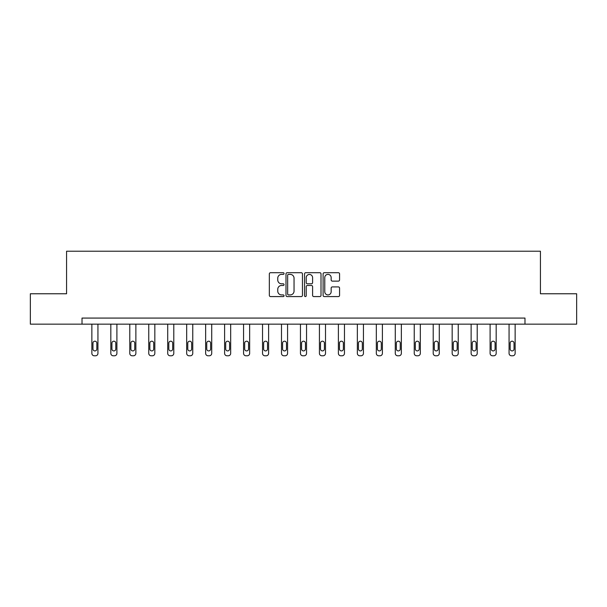 <?xml version="1.0" encoding="UTF-8"?>
<svg xmlns="http://www.w3.org/2000/svg" width="607" height="607" viewBox="0 0 607 607"><rect width="100%" height="100%" fill="white"/><g stroke="black" fill="none" stroke-linecap="round" stroke-linejoin="round"><path stroke-width="0.91" d="M284.053 273.552A0.835 0.835 0 0 0 283.219 272.71L270.54 272.71A1.191 1.191 0 0 0 269.341 273.909L269.341 295.381A1.191 1.191 0 0 0 270.54 296.58L283.219 296.58A0.835 0.835 0 0 0 284.053 295.746A0.835 0.835 0 0 0 283.219 294.911L281.572 294.911A3.817 3.817 0 0 1 277.756 291.087L277.756 289.296A3.817 3.817 0 0 1 281.572 285.48L283.219 285.48A0.835 0.835 0 0 0 284.053 284.645A0.835 0.835 0 0 0 283.219 283.81L281.572 283.81A3.817 3.817 0 0 1 277.756 279.994L277.756 278.203A3.817 3.817 0 0 1 281.572 274.387L283.219 274.387A0.835 0.835 0 0 0 284.053 273.552M338.372 281.124A1.191 1.191 0 0 0 339.563 279.933L339.563 273.909A1.191 1.191 0 0 0 338.372 272.71L324.29 272.71A1.191 1.191 0 0 0 323.099 273.909L323.099 295.381A1.191 1.191 0 0 0 324.29 296.58L338.372 296.58A1.191 1.191 0 0 0 339.563 295.381L339.563 288.105A1.191 1.191 0 0 0 338.372 286.914L332.348 286.914A1.191 1.191 0 0 0 331.156 288.105L331.156 291.717A3.194 3.194 0 0 1 327.962 294.911A3.194 3.194 0 0 1 324.768 291.717L324.768 277.574A3.194 3.194 0 0 1 327.962 274.387A3.194 3.194 0 0 1 331.156 277.574L331.156 279.933A1.191 1.191 0 0 0 332.348 281.124L338.372 281.124M82.013 324.153L30.35 324.153L30.35 293.765L66.573 293.765L66.573 251.215L540.427 251.215L540.427 293.765L576.65 293.765L576.65 324.153L524.987 324.153L524.987 318.076L82.013 318.076L82.013 324.153L524.987 324.153M302.453 273.909A1.191 1.191 0 0 0 301.262 272.71L287.179 272.71A1.191 1.191 0 0 0 285.988 273.909L285.988 295.381A1.191 1.191 0 0 0 287.179 296.58L301.262 296.58A1.191 1.191 0 0 0 302.453 295.381L302.453 273.909M305.738 272.71L319.821 272.71A1.191 1.191 0 0 1 321.012 273.909L321.012 295.381A1.191 1.191 0 0 1 319.821 296.58L313.789 296.58A1.191 1.191 0 0 1 312.597 295.381L312.597 286.671A1.191 1.191 0 0 0 311.406 285.48L307.408 285.48A1.191 1.191 0 0 0 306.216 286.671L306.216 295.746A0.835 0.835 0 0 1 305.382 296.58A0.835 0.835 0 0 1 304.547 295.746L304.547 273.909A1.191 1.191 0 0 1 305.738 272.71M288.492 274.387A0.835 0.835 0 0 0 287.657 275.221L287.657 294.069A0.835 0.835 0 0 0 288.492 294.911L290.222 294.911A3.817 3.817 0 0 0 294.046 291.087L294.046 278.203A3.817 3.817 0 0 0 290.222 274.387L288.492 274.387M312.597 277.634A3.194 3.194 0 0 0 309.403 274.447A3.194 3.194 0 0 0 306.216 277.634L306.216 282.619A1.191 1.191 0 0 0 307.408 283.81L311.406 283.81A1.191 1.191 0 0 0 312.597 282.619L312.597 277.634M97.939 324.153L97.939 353.35A2.428 2.428 0 0 1 95.504 355.785L94.29 355.785A2.428 2.428 0 0 1 91.862 353.35L91.862 324.153M96.847 348.979L96.847 343.145A1.942 1.942 0 0 0 94.897 341.195A1.942 1.942 0 0 0 92.954 343.145L92.954 348.979A1.942 1.942 0 0 0 94.897 350.922A1.942 1.942 0 0 0 96.847 348.979M116.901 324.153L116.901 353.35A2.428 2.428 0 0 1 114.473 355.785L113.259 355.785A2.428 2.428 0 0 1 110.823 353.35L110.823 324.153M115.808 348.979L115.808 343.145A1.942 1.942 0 0 0 113.866 341.195A1.942 1.942 0 0 0 111.916 343.145L111.916 348.979A1.942 1.942 0 0 0 113.866 350.922A1.942 1.942 0 0 0 115.808 348.979M135.869 324.153L135.869 353.35A2.428 2.428 0 0 1 133.434 355.785L132.22 355.785A2.428 2.428 0 0 1 129.784 353.35L129.784 324.153M134.769 348.979L134.769 343.145A1.942 1.942 0 0 0 132.827 341.195A1.942 1.942 0 0 0 130.884 343.145L130.884 348.979A1.942 1.942 0 0 0 132.827 350.922A1.942 1.942 0 0 0 134.769 348.979M154.831 324.153L154.831 353.35A2.428 2.428 0 0 1 152.395 355.785L151.181 355.785A2.428 2.428 0 0 1 148.753 353.35L148.753 324.153M153.738 348.979L153.738 343.145A1.942 1.942 0 0 0 151.788 341.195A1.942 1.942 0 0 0 149.846 343.145L149.846 348.979A1.942 1.942 0 0 0 151.788 350.922A1.942 1.942 0 0 0 153.738 348.979M173.792 324.153L173.792 353.35A2.428 2.428 0 0 1 171.364 355.785L170.15 355.785A2.428 2.428 0 0 1 167.714 353.35L167.714 324.153M172.699 348.979L172.699 343.145A1.942 1.942 0 0 0 170.757 341.195A1.942 1.942 0 0 0 168.807 343.145L168.807 348.979A1.942 1.942 0 0 0 170.757 350.922A1.942 1.942 0 0 0 172.699 348.979M192.76 324.153L192.76 353.35A2.428 2.428 0 0 1 190.325 355.785L189.111 355.785A2.428 2.428 0 0 1 186.675 353.35L186.675 324.153M191.66 348.979L191.66 343.145A1.942 1.942 0 0 0 189.718 341.195A1.942 1.942 0 0 0 187.775 343.145L187.775 348.979A1.942 1.942 0 0 0 189.718 350.922A1.942 1.942 0 0 0 191.66 348.979M211.722 324.153L211.722 353.35A2.428 2.428 0 0 1 209.286 355.785L208.072 355.785A2.428 2.428 0 0 1 205.644 353.35L205.644 324.153M210.629 348.979L210.629 343.145A1.942 1.942 0 0 0 208.679 341.195A1.942 1.942 0 0 0 206.737 343.145L206.737 348.979A1.942 1.942 0 0 0 208.679 350.922A1.942 1.942 0 0 0 210.629 348.979M230.683 324.153L230.683 353.35A2.428 2.428 0 0 1 228.255 355.785L227.041 355.785A2.428 2.428 0 0 1 224.605 353.35L224.605 324.153M229.59 348.979L229.59 343.145A1.942 1.942 0 0 0 227.648 341.195A1.942 1.942 0 0 0 225.698 343.145L225.698 348.979A1.942 1.942 0 0 0 227.648 350.922A1.942 1.942 0 0 0 229.59 348.979M249.652 324.153L249.652 353.35A2.428 2.428 0 0 1 247.216 355.785L246.002 355.785A2.428 2.428 0 0 1 243.566 353.35L243.566 324.153M248.551 348.979L248.551 343.145A1.942 1.942 0 0 0 246.609 341.195A1.942 1.942 0 0 0 244.667 343.145L244.667 348.979A1.942 1.942 0 0 0 246.609 350.922A1.942 1.942 0 0 0 248.551 348.979M268.613 324.153L268.613 353.35A2.428 2.428 0 0 1 266.177 355.785L264.963 355.785A2.428 2.428 0 0 1 262.535 353.35L262.535 324.153M267.52 348.979L267.52 343.145A1.942 1.942 0 0 0 265.57 341.195A1.942 1.942 0 0 0 263.628 343.145L263.628 348.979A1.942 1.942 0 0 0 265.57 350.922A1.942 1.942 0 0 0 267.52 348.979M287.574 324.153L287.574 353.35A2.428 2.428 0 0 1 285.146 355.785L283.932 355.785A2.428 2.428 0 0 1 281.496 353.35L281.496 324.153M286.481 348.979L286.481 343.145A1.942 1.942 0 0 0 284.539 341.195A1.942 1.942 0 0 0 282.589 343.145L282.589 348.979A1.942 1.942 0 0 0 284.539 350.922A1.942 1.942 0 0 0 286.481 348.979M306.543 324.153L306.543 353.35A2.428 2.428 0 0 1 304.107 355.785L302.893 355.785A2.428 2.428 0 0 1 300.457 353.35L300.457 324.153M305.442 348.979L305.442 343.145A1.942 1.942 0 0 0 303.5 341.195A1.942 1.942 0 0 0 301.558 343.145L301.558 348.979A1.942 1.942 0 0 0 303.5 350.922A1.942 1.942 0 0 0 305.442 348.979M325.504 324.153L325.504 353.35A2.428 2.428 0 0 1 323.068 355.785L321.854 355.785A2.428 2.428 0 0 1 319.426 353.35L319.426 324.153M324.411 348.979L324.411 343.145A1.942 1.942 0 0 0 322.461 341.195A1.942 1.942 0 0 0 320.519 343.145L320.519 348.979A1.942 1.942 0 0 0 322.461 350.922A1.942 1.942 0 0 0 324.411 348.979M344.465 324.153L344.465 353.35A2.428 2.428 0 0 1 342.037 355.785L340.823 355.785A2.428 2.428 0 0 1 338.387 353.35L338.387 324.153M343.372 348.979L343.372 343.145A1.942 1.942 0 0 0 341.43 341.195A1.942 1.942 0 0 0 339.48 343.145L339.48 348.979A1.942 1.942 0 0 0 341.43 350.922A1.942 1.942 0 0 0 343.372 348.979M363.434 324.153L363.434 353.35A2.428 2.428 0 0 1 360.998 355.785L359.784 355.785A2.428 2.428 0 0 1 357.348 353.35L357.348 324.153M362.333 348.979L362.333 343.145A1.942 1.942 0 0 0 360.391 341.195A1.942 1.942 0 0 0 358.449 343.145L358.449 348.979A1.942 1.942 0 0 0 360.391 350.922A1.942 1.942 0 0 0 362.333 348.979M382.395 324.153L382.395 353.35A2.428 2.428 0 0 1 379.959 355.785L378.745 355.785A2.428 2.428 0 0 1 376.317 353.35L376.317 324.153M381.302 348.979L381.302 343.145A1.942 1.942 0 0 0 379.352 341.195A1.942 1.942 0 0 0 377.41 343.145L377.41 348.979A1.942 1.942 0 0 0 379.352 350.922A1.942 1.942 0 0 0 381.302 348.979M401.356 324.153L401.356 353.35A2.428 2.428 0 0 1 398.928 355.785L397.714 355.785A2.428 2.428 0 0 1 395.278 353.35L395.278 324.153M400.263 348.979L400.263 343.145A1.942 1.942 0 0 0 398.321 341.195A1.942 1.942 0 0 0 396.371 343.145L396.371 348.979A1.942 1.942 0 0 0 398.321 350.922A1.942 1.942 0 0 0 400.263 348.979M420.325 324.153L420.325 353.35A2.428 2.428 0 0 1 417.889 355.785L416.675 355.785A2.428 2.428 0 0 1 414.24 353.35L414.24 324.153M419.225 348.979L419.225 343.145A1.942 1.942 0 0 0 417.282 341.195A1.942 1.942 0 0 0 415.34 343.145L415.34 348.979A1.942 1.942 0 0 0 417.282 350.922A1.942 1.942 0 0 0 419.225 348.979M439.286 324.153L439.286 353.35A2.428 2.428 0 0 1 436.85 355.785L435.636 355.785A2.428 2.428 0 0 1 433.208 353.35L433.208 324.153M438.193 348.979L438.193 343.145A1.942 1.942 0 0 0 436.243 341.195A1.942 1.942 0 0 0 434.301 343.145L434.301 348.979A1.942 1.942 0 0 0 436.243 350.922A1.942 1.942 0 0 0 438.193 348.979M458.247 324.153L458.247 353.35A2.428 2.428 0 0 1 455.819 355.785L454.605 355.785A2.428 2.428 0 0 1 452.169 353.35L452.169 324.153M457.154 348.979L457.154 343.145A1.942 1.942 0 0 0 455.212 341.195A1.942 1.942 0 0 0 453.262 343.145L453.262 348.979A1.942 1.942 0 0 0 455.212 350.922A1.942 1.942 0 0 0 457.154 348.979M477.216 324.153L477.216 353.35A2.428 2.428 0 0 1 474.78 355.785L473.566 355.785A2.428 2.428 0 0 1 471.131 353.35L471.131 324.153M476.116 348.979L476.116 343.145A1.942 1.942 0 0 0 474.173 341.195A1.942 1.942 0 0 0 472.231 343.145L472.231 348.979A1.942 1.942 0 0 0 474.173 350.922A1.942 1.942 0 0 0 476.116 348.979M496.177 324.153L496.177 353.35A2.428 2.428 0 0 1 493.741 355.785L492.527 355.785A2.428 2.428 0 0 1 490.099 353.35L490.099 324.153M495.084 348.979L495.084 343.145A1.942 1.942 0 0 0 493.134 341.195A1.942 1.942 0 0 0 491.192 343.145L491.192 348.979A1.942 1.942 0 0 0 493.134 350.922A1.942 1.942 0 0 0 495.084 348.979M515.138 324.153L515.138 353.35A2.428 2.428 0 0 1 512.71 355.785L511.496 355.785A2.428 2.428 0 0 1 509.061 353.35L509.061 324.153M514.046 348.979L514.046 343.145A1.942 1.942 0 0 0 512.103 341.195A1.942 1.942 0 0 0 510.153 343.145L510.153 348.979A1.942 1.942 0 0 0 512.103 350.922A1.942 1.942 0 0 0 514.046 348.979"/></g></svg>
